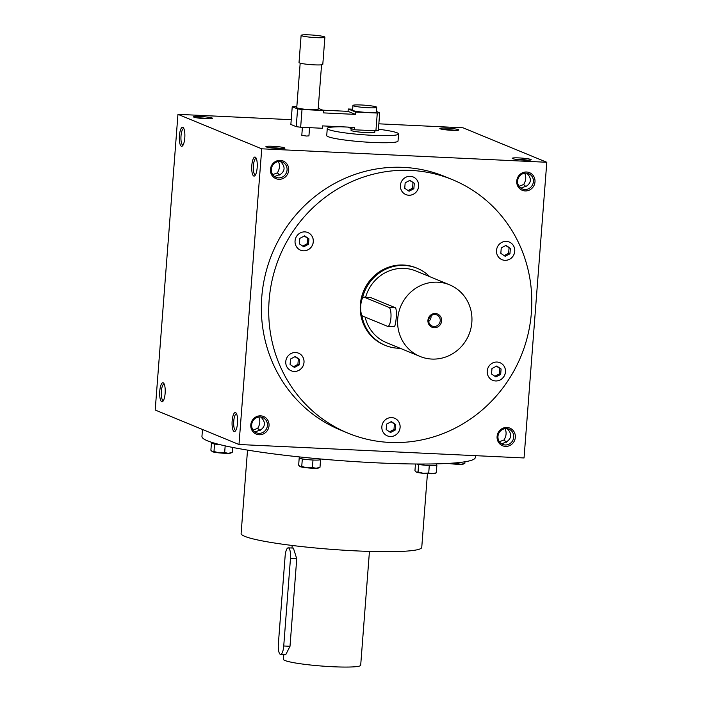 <?xml version="1.0" encoding="UTF-8"?>
<svg xmlns="http://www.w3.org/2000/svg" width="702" height="702" viewBox="0 0 702 702"><rect width="100%" height="100%" fill="white"/><g stroke="black" fill="none" stroke-linecap="round" stroke-linejoin="round"><path stroke-width="1.05" d="M413.864 188.715L409.09 191.234L404.738 188.285L405.159 182.827L409.933 180.309L414.285 183.257L413.864 188.715L412.557 188.18L408.073 190.54M409.643 180.458L414.285 183.257M412.978 182.713L412.557 188.18M410.731 170.41A137.074 130.59 -67.6 0 1 452.43 179.659A137.074 130.59 -67.6 0 1 521.024 356.116A137.074 130.59 -67.6 0 1 348.095 433.187A137.074 130.59 -67.6 0 1 272.604 278.097A137.074 130.59 -67.6 0 1 410.731 170.41M399.245 422.701A9.538 9.082 -67.6 0 1 397.569 433.397A9.538 9.082 -67.6 0 1 387.355 435.881A9.538 9.082 -67.6 0 1 382.581 423.604A9.538 9.082 -67.6 0 1 394.612 418.243A9.538 9.082 -67.6 0 1 399.245 422.701M302.43 367.085A9.538 9.082 -67.6 0 1 291.269 370.805A9.538 9.082 -67.6 0 1 286.495 358.529A9.538 9.082 -67.6 0 1 298.525 353.167A9.538 9.082 -67.6 0 1 302.43 367.085M307.792 232.52A9.538 9.082 -67.6 0 1 313.022 243.313A9.538 9.082 -67.6 0 1 303.422 250.79A9.538 9.082 -67.6 0 1 300.553 250.166A9.538 9.082 -67.6 0 1 295.779 237.89A9.538 9.082 -67.6 0 1 307.809 232.529A9.538 9.082 -67.6 0 1 313.066 243.313A9.538 9.082 -67.6 0 1 303.457 250.807A9.538 9.082 -67.6 0 1 300.535 250.158M401.281 190.145A9.538 9.082 -67.6 0 1 402.957 179.449A9.538 9.082 -67.6 0 1 413.18 176.965A9.538 9.082 -67.6 0 1 417.944 189.242A9.538 9.082 -67.6 0 1 405.914 194.603A9.538 9.082 -67.6 0 1 401.281 190.145M498.095 245.753A9.538 9.082 -67.6 0 1 509.257 242.041A9.538 9.082 -67.6 0 1 514.031 254.317A9.538 9.082 -67.6 0 1 502 259.679A9.538 9.082 -67.6 0 1 498.095 245.753M497.077 362.039A9.538 9.082 -67.6 0 1 499.973 362.68A9.538 9.082 -67.6 0 1 504.747 374.956A9.538 9.082 -67.6 0 1 492.716 380.317A9.538 9.082 -67.6 0 1 487.469 369.533A9.538 9.082 -67.6 0 1 497.077 362.039M361.776 315.04A41.716 39.742 112.4 0 0 385.389 345.419L384.389 344.998A41.716 39.742 -67.6 0 1 361.407 297.797A41.716 39.742 -67.6 0 1 403.448 265.023A41.716 39.742 -67.6 0 1 416.137 267.839L417.146 268.261A41.716 39.742 112.4 0 0 404.457 265.444A41.716 39.742 112.4 0 0 362.337 298.534M260.17 430.616L257.713 428.334L253.08 430.098M254.966 431.993L260.986 429.685C265.224 426.342 265.523 422.481 261.881 418.111L260.916 417.049M378.843 123.824L463.013 127.799L546.797 162.276L524.043 457.958L238.987 444.498L155.203 410.021L177.957 114.338L291.233 119.682M524.394 160.126A9.538 0.93 4.4 0 0 531.168 159.837A9.538 0.93 4.4 0 0 521.788 158.09A9.538 0.93 4.4 0 0 512.249 158.38A9.538 0.93 4.4 0 0 524.394 160.126M446.647 128.124A9.538 0.93 -175.6 0 1 458.783 130.045A9.538 0.93 -175.6 0 1 449.254 130.16A9.538 0.93 -175.6 0 1 439.864 128.589A9.538 0.93 -175.6 0 1 446.647 128.124M278.106 148.491A9.538 0.93 4.4 0 0 284.88 148.201A9.538 0.93 4.4 0 0 275.491 146.455A9.538 0.93 4.4 0 0 265.953 146.744A9.538 0.93 4.4 0 0 278.106 148.491M200.351 116.488A9.538 0.93 -175.6 0 1 212.487 118.419A9.538 0.93 -175.6 0 1 202.966 118.524A9.538 0.93 -175.6 0 1 193.568 116.962A9.538 0.93 -175.6 0 1 200.351 116.488M546.797 162.276L261.732 148.815L177.957 114.338M253.764 176.035A9.538 2.747 92.7 0 1 251.895 164.522A9.538 2.747 92.7 0 1 255.747 157.529A9.538 2.747 92.7 0 1 257.23 166.707A9.538 2.747 92.7 0 1 254.887 175.702A9.538 2.747 92.7 0 1 253.764 176.035M234.108 431.511A9.538 2.747 92.7 0 1 232.239 419.989A9.538 2.747 92.7 0 1 236.083 413.004A9.538 2.747 92.7 0 1 237.574 422.174A9.538 2.747 92.7 0 1 235.231 431.168A9.538 2.747 92.7 0 1 234.108 431.511M182.827 127.325A9.538 2.747 -87.3 0 0 179.326 137.618A9.538 2.747 -87.3 0 0 182.494 145.911A9.538 2.747 -87.3 0 0 184.845 136.916A9.538 2.747 -87.3 0 0 183.354 127.738A9.538 2.747 -87.3 0 0 182.827 127.325M163.171 382.792A9.538 2.747 -87.3 0 0 159.67 393.094A9.538 2.747 -87.3 0 0 162.838 401.377A9.538 2.747 -87.3 0 0 165.189 392.383A9.538 2.747 -87.3 0 0 163.698 383.213A9.538 2.747 -87.3 0 0 163.171 382.792M238.987 444.498L261.732 148.815M259.187 434.766A9.538 9.082 112.4 0 0 268.182 420.946A9.538 9.082 112.4 0 0 252.378 420.2A9.538 9.082 112.4 0 0 259.187 434.766M278.843 179.3A9.538 9.082 112.4 0 0 287.838 165.479A9.538 9.082 112.4 0 0 272.034 164.733A9.538 9.082 112.4 0 0 278.843 179.3M505.484 446.402A9.538 9.082 112.4 0 0 514.478 432.581A9.538 9.082 112.4 0 0 498.674 431.835A9.538 9.082 112.4 0 0 505.484 446.402M525.14 190.935A9.538 9.082 112.4 0 0 534.134 177.115A9.538 9.082 112.4 0 0 518.33 176.369A9.538 9.082 112.4 0 0 525.14 190.935M348.095 433.187L340.724 430.15A137.074 130.59 -67.6 0 1 265.233 275.061A137.074 130.59 -67.6 0 1 403.36 167.374A137.074 130.59 -67.6 0 1 445.059 176.623L452.43 179.659M164.215 384.099A8.248 2.369 -87.3 0 0 164.066 384.082A8.248 2.369 -87.3 0 0 161.311 392.199A8.248 2.369 -87.3 0 0 163.294 400.552A8.248 2.369 -87.3 0 0 163.443 400.544M183.88 128.633A8.248 2.369 -87.3 0 0 183.722 128.606A8.248 2.369 -87.3 0 0 180.967 136.732A8.248 2.369 -87.3 0 0 182.95 145.077A8.248 2.369 -87.3 0 0 183.099 145.068M507.213 428.676L508.178 429.747C511.819 434.117 511.521 437.978 507.283 441.321L502.202 443.734L501.263 443.62M527.623 160.205A8.248 0.807 4.4 0 0 515.698 159.284M526.869 173.21L527.834 174.28C531.475 178.65 531.177 182.502 526.939 185.846L520.919 188.154M443.313 129.493A8.248 0.807 -175.6 0 1 446.911 129.554A8.248 0.807 -175.6 0 1 455.238 130.414M281.327 148.57A8.248 0.807 4.4 0 0 269.401 147.648M280.572 161.574L281.537 162.645C285.179 167.015 284.88 170.867 280.642 174.219L274.622 176.518M197.016 117.866A8.248 0.807 -175.6 0 1 200.614 117.918A8.248 0.807 -175.6 0 1 208.942 118.778M526.123 186.776L523.666 184.503C526.035 180.598 526.386 176.834 524.719 173.201M506.467 442.251L504.01 439.97C506.379 436.065 506.73 432.3 505.063 428.676M202.492 429.475L201.948 436.486A137.074 13.435 4.4 0 0 377.167 462.864A137.074 13.435 4.4 0 0 475.298 457.52L475.438 455.668M247.525 450.096L241.111 533.485A90.593 8.872 4.4 0 0 356.906 550.921A90.593 8.872 4.4 0 0 421.753 547.384L427.43 473.639M258.924 433.336A8.248 7.854 112.4 0 0 262.688 417.532A8.248 7.854 112.4 0 0 252.29 422.165A8.248 7.854 112.4 0 0 258.924 433.336M278.58 177.869A8.248 7.854 112.4 0 0 282.344 162.065A8.248 7.854 112.4 0 0 271.946 166.699A8.248 7.854 112.4 0 0 278.58 177.869M279.835 175.14L277.369 172.867C279.738 168.963 280.089 165.198 278.422 161.565M277.369 172.867L272.736 174.623M505.221 444.971A8.248 7.854 112.4 0 0 508.985 429.168A8.248 7.854 112.4 0 0 498.587 433.801A8.248 7.854 112.4 0 0 505.221 444.971M504.01 439.97L499.376 441.725M524.877 189.505A8.248 7.854 112.4 0 0 528.641 173.692A8.248 7.854 112.4 0 0 518.243 178.334A8.248 7.854 112.4 0 0 524.877 189.505M523.666 184.503L519.032 186.258M255.484 174.859A8.248 2.369 92.7 0 1 255.335 174.868A8.248 2.369 92.7 0 1 255.098 174.816A8.248 2.369 92.7 0 1 253.378 166.102A8.248 2.369 92.7 0 1 256.116 158.398A8.248 2.369 92.7 0 1 256.265 158.424M257.713 428.334C260.082 424.429 260.433 420.665 258.766 417.041M235.828 430.335A8.248 2.369 92.7 0 1 235.679 430.344A8.248 2.369 92.7 0 1 235.442 430.282A8.248 2.369 92.7 0 1 233.722 421.569A8.248 2.369 92.7 0 1 236.46 413.864A8.248 2.369 92.7 0 1 236.609 413.89M499.956 362.671A9.538 9.082 -67.6 0 1 504.712 374.947A9.538 9.082 -67.6 0 1 492.699 380.308M500.666 374.429L495.893 376.948L491.54 373.999L491.962 368.541L496.735 366.023L501.088 368.971L500.666 374.429L499.359 373.894L494.875 376.254M496.446 366.172L499.78 368.436L499.359 373.894M499.78 368.436L501.088 368.971M394.594 418.234A9.538 9.082 -67.6 0 1 399.21 422.692A9.538 9.082 -67.6 0 1 397.543 433.38A9.538 9.082 -67.6 0 1 387.337 435.872M390.531 432.511L386.179 429.563L386.6 424.105L391.365 421.586L395.717 424.534L395.296 429.993L390.531 432.511M298.508 353.159A9.538 9.082 -67.6 0 1 302.404 367.076A9.538 9.082 -67.6 0 1 291.251 370.796M290.093 364.487L290.514 359.02L295.288 356.511L299.64 359.45L299.219 364.917L294.445 367.436L290.093 364.487M299.798 238.382L304.571 235.872L308.915 238.812L308.503 244.278L303.729 246.797L299.377 243.848L299.798 238.382M413.162 176.957A9.538 9.082 -67.6 0 1 417.909 189.224A9.538 9.082 -67.6 0 1 405.905 194.594M509.24 242.032A9.538 9.082 -67.6 0 1 513.996 254.308A9.538 9.082 -67.6 0 1 501.983 259.67M510.363 248.332L509.95 253.791L505.177 256.309L500.824 253.361L501.246 247.903L506.019 245.384L510.363 248.332L509.064 247.797L508.643 253.255L504.159 255.616M391.075 421.735L394.41 423.99L393.989 429.457L389.505 431.818M393.989 429.457L395.296 429.993M394.41 423.99L395.717 424.534M294.998 356.66L298.332 358.915L297.911 364.382L293.427 366.742M297.911 364.382L299.219 364.917M298.332 358.915L299.64 359.45M304.282 236.021L307.608 238.276L307.195 243.743L302.711 246.104M307.195 243.743L308.503 244.278M307.608 238.276L308.915 238.812M505.73 245.533L509.064 247.797M508.643 253.255L509.95 253.791M283.731 645.989L290.47 558.467A9.538 2.747 -87.3 0 0 288.241 547.841A9.538 2.747 -87.3 0 0 285.109 556.265L278.369 643.787A9.538 2.747 -87.3 0 0 280.607 654.413A9.538 2.747 -87.3 0 0 283.731 645.989L290.005 646.288L296.744 558.766L293.383 548.087L288.241 547.841M369.445 551.412L360.688 665.233A38.742 3.8 -175.6 0 1 332.95 666.742A38.742 3.8 -175.6 0 1 283.433 659.283L283.801 654.562M280.607 654.413L285.749 654.659L290.005 646.288M352.658 109.205L348.236 108.994L355.616 112.03L377.281 113.048L379.694 112.803L376.395 111.442M379.694 112.803L378.325 130.537L375.912 130.791L377.281 113.048M352.948 105.458L352.588 110.188A11.916 1.167 4.4 0 0 367.822 112.487A11.916 1.167 4.4 0 0 376.351 112.022L376.72 107.292A11.916 1.167 -175.6 0 1 368.181 107.748A11.916 1.167 -175.6 0 1 352.948 105.458A11.916 1.167 -175.6 0 1 364.926 105.212A11.916 1.167 -175.6 0 1 376.72 107.292M347.727 127.088L354.247 129.773L375.912 130.791M318.225 108.275L323.683 110.521L302.018 109.494L300.658 127.237L322.323 128.264L322.499 125.895L354.431 127.404L354.247 129.773M296.841 106.564L292.234 106.713L297.595 108.924L302.018 109.494M300.175 63.154L296.762 107.59A10.732 1.053 4.4 0 0 310.468 109.652A10.732 1.053 4.4 0 0 318.155 109.231L321.569 64.795M292.234 106.713L290.865 124.456L296.226 126.667L300.658 127.237M323.683 110.521L323.499 112.89L355.431 114.391L355.616 112.03M324.894 37.18L322.797 64.382A11.916 1.167 -175.6 0 1 314.268 64.847A11.916 1.167 -175.6 0 1 299.026 62.557L301.123 35.346A11.916 1.167 -175.6 0 1 313.101 35.1A11.916 1.167 -175.6 0 1 324.894 37.18A11.916 1.167 -175.6 0 1 316.356 37.645A11.916 1.167 -175.6 0 1 301.123 35.346M309.564 127.659L308.933 135.89L306.37 136.03L301.799 135.337L302.413 127.325M322.832 110.17L348.06 111.364L355.431 114.391M348.236 108.994L348.06 111.364M297.595 108.924L296.226 126.667M374.912 130.748L374.807 132.125A11.916 1.167 -175.6 0 1 366.277 132.59A11.916 1.167 -175.6 0 1 351.035 130.3L351.175 128.51M378.431 129.229A35.758 3.501 -175.6 0 1 398.578 133.95A35.758 3.501 -175.6 0 1 372.973 135.346A35.758 3.501 -175.6 0 1 327.272 128.466A35.758 3.501 -175.6 0 1 340.979 126.772M398.578 133.95L398.025 141.049A35.758 3.501 -175.6 0 1 372.429 142.445A35.758 3.501 -175.6 0 1 326.72 135.565L327.272 128.466M449.078 463.346L451.869 463.882L457.274 463.566L460.995 464.312A9.538 0.93 -175.6 0 1 451.869 463.882A9.538 0.93 -175.6 0 1 448.095 463.408M457.335 462.723L457.274 463.566M463.469 464.022A9.538 0.93 -175.6 0 1 460.995 464.312L464.847 463.364L463.469 464.022M464.97 461.767L464.847 463.364M436.688 463.855L436.6 465.093A10.433 1.018 -175.6 0 1 436.504 465.215L435.986 465.391A10.433 1.018 -175.6 0 1 430.177 465.549L428.053 465.444A10.433 1.018 -175.6 0 1 419.866 464.627L418.62 464.505L418.05 471.937L423.324 473.315L428.72 473.008L432.441 473.745A9.538 0.93 -175.6 0 1 423.324 473.315A9.538 0.93 -175.6 0 1 416.435 472.148A9.538 0.93 -175.6 0 1 416.181 472.016A9.538 0.93 -175.6 0 1 416.154 471.998M429.291 465.566L428.72 473.008M434.915 473.455A9.538 0.93 -175.6 0 1 432.441 473.745L436.293 472.797L434.915 473.455M436.504 465.215A10.433 1.018 -175.6 0 1 435.986 465.391M418.62 464.505L418.26 464.355A10.433 1.018 -175.6 0 1 416.76 464.004M419.866 464.627A10.433 1.018 -175.6 0 1 418.26 464.355M430.177 465.549A10.433 1.018 -175.6 0 1 428.053 465.444M436.863 465.365L436.293 472.797M415.47 463.996L414.952 470.665L416.435 472.148L418.05 471.937M320.34 458.959L320.287 459.599A10.433 1.018 -175.6 0 1 320.2 459.722L319.682 459.889A10.433 1.018 -175.6 0 1 313.864 460.056L311.749 459.95A10.433 1.018 -175.6 0 1 303.562 459.134L302.316 459.011L301.746 466.444L307.011 467.822L312.416 467.506L316.137 468.252A9.538 0.93 -175.6 0 1 307.011 467.822A9.538 0.93 -175.6 0 1 300.131 466.646A9.538 0.93 -175.6 0 1 299.877 466.523A9.538 0.93 -175.6 0 1 299.851 466.497M312.987 460.073L312.416 467.506M318.611 467.962A9.538 0.93 -175.6 0 1 316.137 468.252L319.989 467.304L318.611 467.962M320.2 459.722A10.433 1.018 -175.6 0 1 319.682 459.889M302.316 459.011L301.957 458.862A10.433 1.018 -175.6 0 1 299.491 458.002L299.578 456.932M303.562 459.134A10.433 1.018 -175.6 0 1 301.957 458.862M313.864 460.056A10.433 1.018 -175.6 0 1 311.749 459.95M320.56 459.871L319.989 467.304M299.219 457.73L298.648 465.172L300.131 466.646L301.746 466.444M220.402 444.752A10.433 1.018 -175.6 0 1 215.804 444.199L214.558 444.076L213.987 451.509L219.261 452.895L224.658 452.579L228.378 453.325A9.538 0.93 -175.6 0 1 219.261 452.895A9.538 0.93 -175.6 0 1 212.373 451.719A9.538 0.93 -175.6 0 1 212.118 451.588A9.538 0.93 -175.6 0 1 212.092 451.57M225.175 445.867L224.658 452.579M230.853 453.027A9.538 0.93 -175.6 0 1 228.378 453.325L232.23 452.378L230.853 453.027M214.558 444.076L214.198 443.927A10.433 1.018 -175.6 0 1 211.732 443.076L211.793 442.357M215.804 444.199A10.433 1.018 -175.6 0 1 214.198 443.927M232.616 447.428L232.23 452.378M211.469 442.804L210.89 450.236L212.373 451.719L213.987 451.509M428.729 321.402A6.02 5.739 112.4 0 0 431.028 315.812M434.924 314.522A6.02 5.739 112.4 0 0 432.169 326.07A6.02 5.739 112.4 0 0 439.768 322.683A6.02 5.739 112.4 0 0 434.924 314.522M388.961 307.379L364.162 297.174A9.538 2.747 -87.3 0 0 363.89 297.113A9.538 2.747 -87.3 0 0 360.723 306.019A9.538 2.747 -87.3 0 0 362.706 316.102L387.504 326.307A9.538 2.747 -87.3 0 0 387.785 326.369A9.538 2.747 -87.3 0 0 390.953 317.462A9.538 2.747 -87.3 0 0 388.961 307.379L395.235 307.678L370.437 297.472L363.89 297.113M437.741 282.186A38.742 36.908 112.4 0 0 398.701 312.618A38.742 36.908 112.4 0 0 420.042 356.449A38.742 36.908 112.4 0 0 468.91 334.67A38.742 36.908 112.4 0 0 449.526 284.801A38.742 36.908 112.4 0 0 437.741 282.186M449.526 284.801L416.014 271.016A38.742 36.908 112.4 0 0 404.229 268.401A38.742 36.908 112.4 0 0 365.619 297.192M365.119 317.093A38.742 36.908 112.4 0 0 386.53 342.664L420.042 356.449M393.778 326.597C395.946 328.554 397.499 308.468 395.235 307.678M435.328 313.531A7.152 6.809 112.4 0 0 428.58 323.894A7.152 6.809 112.4 0 0 440.435 324.456A7.152 6.809 112.4 0 0 435.328 313.531M385.389 345.419A41.716 39.742 112.4 0 0 400.166 348.271M429.65 276.623A41.716 39.742 112.4 0 0 417.146 268.261M290.47 558.467L296.744 558.766M364.162 297.174L370.437 297.472M291.997 548.016L292.19 545.463M394.041 326.658L387.785 326.369"/></g></svg>
